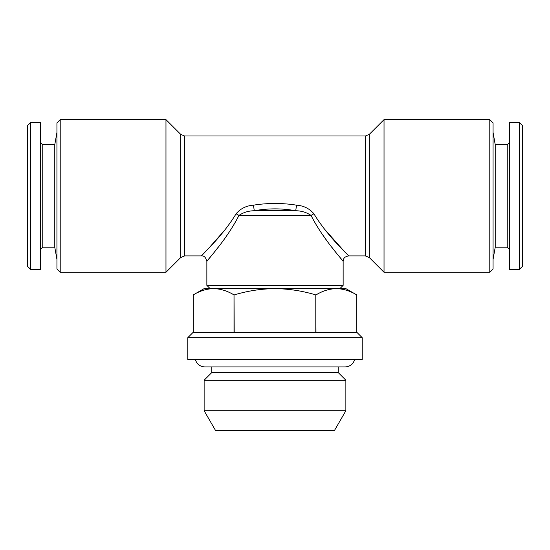 <?xml version="1.0" encoding="UTF-8"?>
<svg xmlns="http://www.w3.org/2000/svg" width="550" height="550" viewBox="0 0 550 550"><rect width="100%" height="100%" fill="white"/><g stroke="black" fill="none" stroke-linecap="round" stroke-linejoin="round"><path stroke-width="0.82" d="M509.417 142.526L507.237 144.705L507.237 247.197L495.227 247.197L495.227 144.705L493.061 132.44M519.227 269.548L519.227 122.354L509.417 122.354L509.417 269.548L519.227 269.548L522.5 266.276L522.5 125.627L519.227 122.354M354.647 359.501C353.203 364.134 350.061 366.603 345.214 366.912L338.236 366.912L338.236 372.584L211.764 372.584L204.133 380.215L204.133 410.74L345.868 410.74L345.868 380.215L204.133 380.215M345.868 410.74L334.538 430.368L215.462 430.368L204.133 410.74M362.223 337.693L187.777 337.693L187.777 359.501L362.223 359.501L362.223 337.693L356.771 332.241L193.229 332.241L193.229 294.924C199.891 290.888 206.69 288.791 213.627 288.626C220.577 288.798 227.377 290.895 234.025 294.924L234.025 332.241M60.211 272.278L56.939 269.005L56.939 122.904L60.211 119.632L165.969 119.632L165.969 272.278L60.211 272.278L60.211 119.632M336.38 288.626L204.133 288.626L193.229 294.924L193.229 332.241L187.777 337.693M339.873 288.626L343.145 285.361L206.855 285.361L206.855 261.374L213.716 252.911M489.789 119.632L489.789 272.278L493.061 269.005L493.061 122.904L489.789 119.632L384.031 119.632L384.031 272.278L369.27 257.517L369.27 134.386L384.031 119.632M343.145 285.361L343.145 261.374C343.234 260.659 323.262 239.649 311.066 215.456A5.452 1.464 153.4 0 1 313.947 213.826C309.526 208.601 303.738 205.714 296.567 205.171C282.226 202.902 267.843 202.902 253.433 205.171C246.262 205.714 240.467 208.601 236.053 213.826C222.447 236.548 201.327 255.193 201.403 255.922C201.307 255.221 222.447 236.555 236.053 213.826A5.452 1.464 -153.4 0 1 238.934 215.456C226.758 239.614 206.786 260.638 206.855 261.374C205.872 257.441 204.05 255.626 201.403 255.922L184.58 255.922L184.58 135.988L180.73 134.386L165.969 119.632M40.583 249.377L42.763 247.197L42.763 144.705L54.773 144.705L54.773 247.197L56.939 259.462M30.772 122.354L30.772 269.548L40.583 269.548L40.583 122.354L30.772 122.354L27.5 125.627L27.5 266.276L30.772 269.548M213.95 252.608L218.013 247.445M321.53 233.214L326.631 240.364M331.616 246.964L336.16 252.752M340.278 257.868L343.145 261.374C343.434 259.648 343.152 256.988 348.597 255.922L365.42 255.922L365.42 135.988L184.58 135.988M313.947 213.826C327.553 236.555 348.645 255.166 348.597 255.922C348.734 255.255 327.594 236.61 313.947 213.826M345.146 252.333L324.094 228.663M225.019 229.776L208.643 248.346M204.971 252.216L201.403 255.922M296.567 205.171L295.707 210.732C281.944 208.258 268.139 208.258 254.292 210.732L295.707 210.732C301.51 210.836 306.632 212.41 311.066 215.456L238.934 215.456C243.361 212.417 248.483 210.843 254.292 210.732L253.433 205.171M234.204 332.241L234.025 294.924M234.204 294.924C247.589 290.881 261.188 288.784 275 288.626C288.984 288.812 302.582 290.909 315.796 294.924L315.796 332.241M315.975 332.241L315.796 294.924M315.975 294.924C322.637 290.888 329.436 288.791 336.373 288.626C343.331 288.798 350.13 290.895 356.771 294.924L356.771 332.241L356.771 294.924L345.868 288.626L336.373 288.626M203.328 290.317L202.826 290.489M165.969 272.278L180.73 257.517L180.73 134.386M495.227 247.197L493.061 259.462M507.237 247.197L509.417 249.377M338.236 372.584L345.868 380.215M195.353 359.501C196.797 364.134 199.939 366.603 204.786 366.912L345.214 366.912M369.27 257.517L365.42 255.922M54.773 144.705L56.939 132.44M42.763 144.705L40.583 142.526M42.763 247.197L54.773 247.197M369.27 134.386L365.42 135.988M180.73 257.517L184.58 255.922M489.789 272.278L384.031 272.278M210.127 288.626L206.855 285.361M211.764 366.912L211.764 372.584M507.237 144.705L495.227 144.705"/></g></svg>
